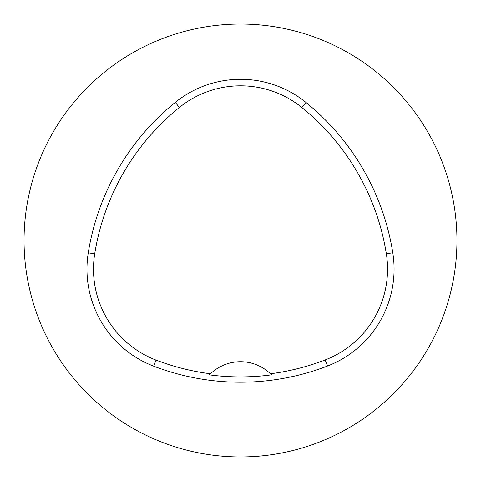 <?xml version="1.0" encoding="UTF-8"?>
<svg xmlns="http://www.w3.org/2000/svg" width="481" height="481" viewBox="0 0 481 481"><rect width="100%" height="100%" fill="white"/><g stroke="black" fill="none" stroke-linecap="round" stroke-linejoin="round"><path stroke-width="0.72" d="M24.05 240.5A216.45 216.45 0 0 1 348.725 53.048A216.45 216.45 0 0 1 348.725 427.952A216.45 216.45 0 0 1 24.05 240.5M88.257 252.832A242.424 242.424 0 0 1 175.294 102.375A103.896 103.896 0 0 1 306.018 102.471A242.424 242.424 0 0 1 392.797 252.778A103.896 103.896 0 0 1 327.513 366.029A242.424 242.424 0 0 1 153.698 366.179A103.896 103.896 0 0 1 88.257 252.832L94.703 253.86A235.9 235.9 0 0 1 179.395 107.455A97.372 97.372 0 0 1 301.906 107.54A235.9 235.9 0 0 1 386.351 253.8A97.372 97.372 0 0 1 325.168 359.944A235.9 235.9 0 0 1 270.478 373.773L271.561 374.849A43.29 43.29 0 0 0 270.647 373.935M94.703 253.86A97.372 97.372 0 0 0 156.036 360.089A235.9 235.9 0 0 0 210.504 373.791L209.421 374.867A237.103 237.103 0 0 0 271.561 374.849M210.504 373.791A43.29 43.29 0 0 1 270.478 373.773M210.335 373.953A43.29 43.29 0 0 0 209.421 374.867M179.395 107.455L175.294 102.375M301.906 107.54L306.018 102.471M386.351 253.8L392.797 252.778M325.168 359.944L327.513 366.029M156.036 360.089L153.698 366.179"/></g></svg>
